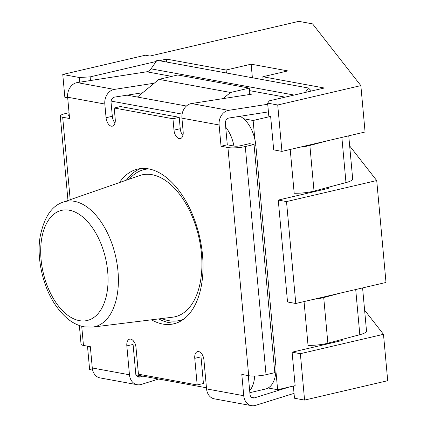 <?xml version="1.0" encoding="UTF-8"?>
<svg xmlns="http://www.w3.org/2000/svg" width="427" height="427" viewBox="0 0 427 427"><rect width="100%" height="100%" fill="white"/><g stroke="black" fill="none" stroke-linecap="round" stroke-linejoin="round"><path stroke-width="0.64" d="M249.096 94.575L249.058 93.646L249.806 93.529L249.309 88.101L177.712 74.987L158.945 79.358L230.543 92.478L223.059 98.621M230.543 92.478L249.309 88.101M114.206 107.999L172.956 118.759L179.212 117.302L120.462 106.542L114.206 107.999L115.247 119.405A7.787 4.409 -103.1 0 1 112.424 126.152A7.787 4.409 -103.1 0 1 106.067 117.724L104.818 104.033A12.463 9.981 100.4 0 1 114.351 89.408L154.259 83.206M69.051 112.717L65.363 113.582A12.463 2.455 174.8 0 0 60.292 116.053A12.463 2.455 174.8 0 0 62.694 117.26L69.58 118.519L67.642 97.223A12.463 9.981 -79.6 0 1 77.175 82.598L146.696 71.789A7.787 6.24 100.4 0 0 151.057 68.848L156.981 60.276L308.443 88.021L311.395 91.026L324.339 88.01L262.84 76.743L287.862 70.909L251.14 64.183L226.118 70.017L226.39 72.99M268.423 111.89L228.936 118.028A4.676 3.742 100.4 0 0 225.36 123.515L227.297 144.806L221.042 146.264L219.104 124.972A12.463 9.981 -79.6 0 1 228.637 110.347L267.729 104.268M219.104 124.972L181.929 118.162A12.463 9.981 -79.6 0 1 191.461 103.537L251.813 94.148L249.058 93.646M158.945 79.358L137.403 97.052M239.974 116.309A28.043 15.863 76.9 0 1 243.662 118.759A28.043 15.863 76.9 0 1 254.823 139.181A28.043 15.863 76.9 0 1 255.864 145.671L275.799 364.711A28.043 15.863 76.9 0 1 275.922 371.036A28.043 15.863 76.9 0 1 268.167 387.988A28.043 15.863 76.9 0 1 265.642 388.992L249.854 392.675M186.423 106.029L127.086 95.157M364.615 310.173L383.483 334.309L300.357 353.689L292.095 352.179L295.142 385.64L277.625 389.723L275.922 371.036M268.167 387.988L277.625 389.723M300.357 353.689L304.579 400.083L294.481 398.231L293.37 386.051M278.255 200.066L286.512 201.581L295.788 303.496L287.526 301.98L278.255 200.066L328.299 188.403L328.198 187.32M79.721 82.203L79.294 77.495L62.769 74.469L145.34 55.216L149.93 56.06L298.815 21.35L312.58 23.875L360.852 85.613L277.721 104.994L281.943 151.388L273.686 149.872L270.638 116.406L253.126 120.494L243.662 118.759M277.721 104.994L267.628 103.142L268.802 116.069L270.638 116.406M313.898 299.274A17.139 3.373 -5.2 0 0 323.714 297.56L327.867 343.196A17.139 3.373 -5.2 0 1 308.038 345.352L304.051 301.569M292.095 352.179L342.139 340.511L342.043 339.428M254.823 139.181L253.126 120.494M300.053 147.166A17.139 3.373 -5.2 0 0 309.869 145.452L314.021 191.088A17.139 3.373 -5.2 0 1 294.192 193.244L290.211 149.461M323.714 297.56L341.456 292.847M327.867 343.196L359.822 334.704A20.25 3.987 174.8 0 0 366.515 331.064L362.587 287.921M343.132 339.139L342.139 340.511M329.292 187.031L328.299 188.403M286.512 201.581L376.726 180.552L386.003 282.46L295.788 303.496M383.483 334.309L387.705 380.703L304.579 400.083M360.852 85.613L365.074 132.007L281.943 151.388M90.396 347.268L87.546 346.745L89.622 369.558L92.643 370.113M267.628 103.142L269.293 100.841L311.395 91.026M305.396 92.424L308.443 88.021M248.3 375.621L249.998 394.265A4.676 3.742 100.4 0 0 252.912 397.985A4.676 3.742 100.4 0 0 254.401 397.889L289.367 386.985M294.038 393.368L255.485 405.388A12.463 9.981 -79.6 0 1 251.508 405.65A12.463 9.981 -79.6 0 1 243.742 395.722L241.805 374.431L248.69 375.691A12.463 2.455 -5.2 0 0 266.042 374.703L274.801 372.659L254.038 144.497L249.448 143.659L240.689 145.698A4.676 0.918 174.8 0 1 234.183 146.071L233.953 146.029A28.043 15.863 76.9 0 0 225.691 127.134M159.431 60.725L166.455 59.086L226.118 70.017M79.294 77.495L90.134 76.881L156.143 61.488M136.112 374.901A4.676 3.742 -79.6 0 0 138.626 377.052A4.676 3.742 -79.6 0 0 140.12 376.956L142.789 376.123M251.508 405.65L214.333 398.839A12.463 9.981 -79.6 0 1 206.567 388.912L203.935 360.014A7.787 4.409 -103.1 0 0 197.578 351.586A7.787 4.409 -103.1 0 0 194.76 358.333L197.178 384.951L138.433 374.191L136.01 347.567A7.787 4.409 -103.1 0 0 129.653 339.145A7.787 4.409 -103.1 0 0 126.83 345.886L129.461 374.789A12.463 9.981 -79.6 0 0 137.222 384.716A12.463 9.981 -79.6 0 0 141.204 384.455L158.62 379.021M227.297 144.806L233.953 146.029M254.652 376.043A28.043 15.863 76.9 0 1 249.672 390.646M69.339 115.872L69.185 115.845A28.043 15.863 76.9 0 1 69.217 114.537M126.392 180.157A79.454 44.947 76.9 0 1 140.83 168.564M176.815 322.924A79.454 44.947 76.9 0 1 158.737 318.91M182.11 114.094L110.935 101.055L112.322 116.267A7.787 4.409 -103.1 0 0 114.996 123.029M179.212 117.302L180.247 128.708A7.787 4.409 -103.1 0 0 182.921 135.476M133.336 340.805A7.787 4.409 -103.1 0 0 133.085 344.429L135.855 374.853L206.465 387.785M201.266 353.252A7.787 4.409 -103.1 0 0 201.016 356.876L203.433 383.494L197.178 384.951M69.217 114.617A4.676 0.918 -5.2 0 0 68.053 115.349A4.676 0.918 -5.2 0 0 68.95 115.802L69.185 115.845M137.222 384.716L100.046 377.906A12.463 9.981 -79.6 0 1 92.285 367.978L90.348 346.681L83.462 345.422A12.463 2.455 174.8 0 1 81.055 344.221L79.358 325.518M110.935 101.055L111.153 101.007A4.676 3.742 -79.6 0 1 114.649 97.094L142.65 92.739M181.929 118.162L183.172 131.852A7.787 4.409 -103.1 0 1 180.354 138.594A7.787 4.409 -103.1 0 1 173.992 130.171L180.247 128.708M90.471 80.532L90.134 76.881M166.722 62.059L166.455 59.086M262.84 76.743L263.107 79.716M251.14 64.183L252.378 77.751M309.869 145.452L327.61 140.739M88.923 346.425L87.546 346.745M314.021 191.088L345.977 182.596A20.25 3.987 174.8 0 0 352.675 178.956L348.747 135.813M349.67 145.938L376.726 180.552M67.696 97.81L64.845 97.287L62.769 74.469M172.956 118.759L173.992 130.171M221.042 146.264L227.927 147.528A12.463 2.455 -5.2 0 0 245.279 146.541L254.038 144.497M119.469 182.569A79.454 44.947 76.9 0 1 137.654 169.097A79.454 44.947 76.9 0 1 202.51 255.052A79.454 44.947 76.9 0 1 173.736 323.853A79.454 44.947 76.9 0 1 151.468 319.812M114.351 89.408L77.175 82.598M285.135 97.148L249.539 90.631M171.739 76.38L146.696 71.789M228.637 110.347L191.461 103.537M140.12 376.956L137.264 376.433M254.401 397.889L251.551 397.366M183.749 319.113A77.506 43.842 76.9 0 1 168.836 320.688A77.506 43.842 76.9 0 1 161.806 318.531M129.306 179.143A77.506 43.842 76.9 0 1 148.735 168.916M139.602 175.561A72.846 41.211 76.9 0 1 152.049 174.691A72.846 41.211 76.9 0 1 200.685 247.212A72.846 41.211 76.9 0 1 172.625 317.197L92.531 327.109A64.301 36.375 -103.1 0 0 117.297 265.332A64.301 36.375 -103.1 0 0 74.367 201.32A64.301 36.375 76.9 0 0 63.383 202.088L139.602 175.561M79.395 320.64A56.54 31.988 76.9 0 1 41.056 259.333A56.54 31.988 76.9 0 1 69.345 210.228A56.54 31.988 -103.1 0 1 107.689 271.535A56.54 31.988 -103.1 0 1 79.395 320.64M255.864 145.671L254.177 146.066M341.867 137.414L345.977 182.596M294.118 95.056L151.057 68.848M106.067 117.724L112.322 116.267M227.927 147.528L248.69 375.691M243.742 395.722L206.567 388.912M129.461 374.789L92.285 367.978M62.694 117.26L70.199 199.713M81.717 326.265L83.462 345.422M104.818 104.033L67.642 97.223M275.799 364.711L274.113 365.101M126.83 345.886L133.085 344.429M194.76 358.333L201.016 356.876M245.279 146.541L266.042 374.703M355.712 289.522L359.822 334.704M63.383 202.088C51.651 205.718 43.858 217.524 39.994 237.513C36.583 259.264 43.276 287.862 55.974 305.807C66.815 320.805 75.755 325.022 84.247 326.842L92.531 327.109M60.292 116.053L67.978 200.487"/></g></svg>
